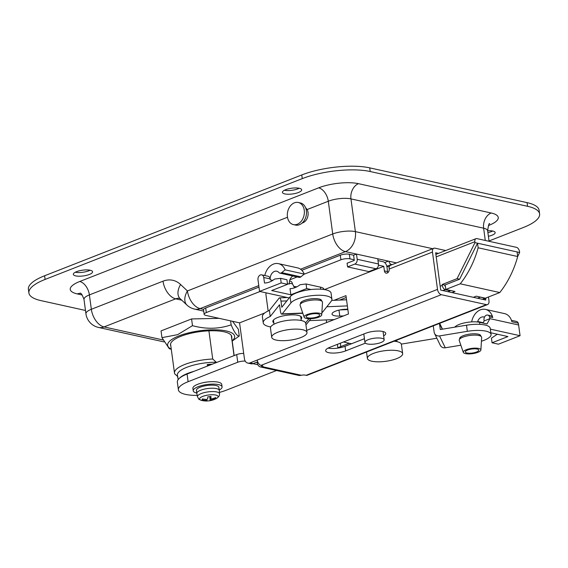 <?xml version="1.0" encoding="UTF-8"?>
<svg xmlns="http://www.w3.org/2000/svg" width="568" height="568" viewBox="0 0 568 568"><rect width="100%" height="100%" fill="white"/><g stroke="black" fill="none" stroke-linecap="round" stroke-linejoin="round"><path stroke-width="0.85" d="M302.084 223.054A8.413 6.22 -77.5 0 0 308.048 212.411A8.413 6.22 -77.5 0 0 307.153 209.535L305.57 207.689M489.701 223.657C489.119 222.897 488.43 225.255 487.642 230.75A9.706 2.904 -7.7 0 1 495.161 232.546A9.706 2.904 -7.7 0 1 491.923 235.258A9.706 2.904 -7.7 0 1 488.395 236.295M492.704 231.013A9.706 2.904 -7.7 0 1 491.426 231.588A9.706 2.904 -7.7 0 1 487.898 232.624M76.573 271.653A9.706 2.904 -7.7 0 1 86.727 269.906A9.706 2.904 -7.7 0 1 92.57 271.767A9.706 2.904 -7.7 0 1 89.332 274.472A9.706 2.904 -7.7 0 1 79.179 276.226A9.706 2.904 -7.7 0 1 73.336 274.365A9.706 2.904 -7.7 0 1 76.573 271.653M90.113 270.226A9.706 2.904 -7.7 0 1 88.835 270.801A9.706 2.904 -7.7 0 1 75.295 272.228M285.676 189.684A9.706 2.904 -7.7 0 1 295.829 187.937A9.706 2.904 -7.7 0 1 301.672 189.79A9.706 2.904 -7.7 0 1 298.434 192.502A9.706 2.904 -7.7 0 1 288.281 194.249A9.706 2.904 -7.7 0 1 282.438 192.396A9.706 2.904 -7.7 0 1 285.676 189.684M299.215 188.256A9.706 2.904 -7.7 0 1 297.937 188.832A9.706 2.904 -7.7 0 1 284.398 190.259M485.285 240.463L483.631 228.201L350.953 198.885L355.376 231.623A16.181 11.963 102.5 0 1 345.429 251.631L356.484 254.073L353.601 255.202L354.304 260.4L347.091 263.232L347.588 266.903L368.852 271.596L376.059 268.77A3.884 2.868 102.5 0 0 378.451 263.971L377.748 258.767L356.484 254.073L357.187 259.271A3.884 2.868 102.5 0 1 354.801 264.077L347.588 266.903M388.391 261.124L384.692 262.572L388.377 261.117L396.492 262.913M85.491 310.462L40.939 300.614A48.536 14.527 -7.7 0 1 28.897 292.981A48.536 14.527 -7.7 0 1 45.099 279.435L302.268 178.615A48.536 14.527 -7.7 0 1 370.215 171.529L527.558 206.298A48.536 14.527 -7.7 0 1 539.6 213.93A48.536 14.527 -7.7 0 1 523.398 227.484L489.027 240.96M28.897 292.981L28.4 289.311A48.536 14.527 -7.7 0 1 44.602 275.764L301.771 174.944A48.536 14.527 -7.7 0 1 369.718 167.858L527.061 202.627A48.536 14.527 -7.7 0 1 539.103 210.259L539.6 213.93M287.493 217.246L89.396 294.906L91.341 309.283L163.016 281.181A28.471 21.059 102.5 0 1 180.574 284.504L187.419 290.944A16.181 9.961 133.3 0 0 186.964 305.08A16.181 16.181 0 0 0 194.561 309.091A16.181 11.963 102.5 0 0 200.121 308.594L258.767 285.597M388.931 261.244A3.238 1.952 68.6 0 0 391.416 264.461L392.133 264.617M386.851 266.399L389.286 266.939M293.4 224.601L295.523 225.07A11.324 8.378 -77.5 0 0 299.414 224.722A11.324 8.378 -77.5 0 0 306.493 213.249A11.324 8.378 -77.5 0 0 300.415 202.954L298.285 202.485A11.324 8.378 -77.5 0 0 294.394 202.833A11.324 8.378 -77.5 0 0 287.323 214.306A11.324 8.378 -77.5 0 0 293.4 224.601A11.324 8.378 -77.5 0 0 297.291 224.254A11.324 8.378 -77.5 0 0 304.363 212.78A11.324 8.378 -77.5 0 0 298.285 202.485M383.641 335.858A12.134 3.628 172.3 0 0 385.75 333.373A12.134 3.628 172.3 0 0 382.74 331.464A12.134 3.628 172.3 0 0 365.756 333.238L329.703 347.375A12.134 3.628 172.3 0 0 325.656 350.761A12.134 3.628 172.3 0 0 332.954 353.083A12.134 3.628 172.3 0 0 345.649 350.896L365.401 343.15M339.65 300.074L346.231 297.49M264.716 312.996L239.568 322.858L244.41 358.649A6.468 4.785 -77.5 0 0 247.818 363.087A6.468 4.785 -77.5 0 0 250.041 362.888L253.229 363.591L257.716 361.83M253.229 363.591A6.468 4.785 102.5 0 1 251.006 363.79L247.818 363.087M387.88 272.633A3.238 2.393 102.5 0 1 387.582 271.618L386.964 267.024A4.856 2.925 68.6 0 0 383.151 261.734L377.99 260.591M485.555 298.434L485.775 300.06L440.697 290.099L435.656 252.774L438.446 253.392M486.4 304.647A4.856 2.925 68.6 0 0 487.55 304.576L307.288 375.242A4.856 2.925 -111.4 0 1 306.138 375.313L486.4 304.647L441.322 294.685L261.06 365.352A4.856 2.925 -111.4 0 1 257.254 360.055L437.509 289.389L432.461 252.064L389.201 269.026A3.238 2.393 102.5 0 1 386.098 273.13A3.238 2.393 102.5 0 1 384.394 270.915L383.776 266.321L378.465 265.149M257.084 362.079L257.148 362.526A6.468 4.785 -77.5 0 0 260.556 366.964A6.468 4.785 -77.5 0 0 261.55 367.042L262.551 366.715A3.884 1.164 172.3 0 0 262.877 366.154A3.884 1.164 172.3 0 0 261.912 365.543L261.06 365.352M306.138 375.313L305.286 375.128A3.884 1.164 172.3 0 0 301.288 375.27L299.826 375.498A6.468 4.785 102.5 0 1 298.832 375.42L260.556 366.964M334.069 300.309L345.976 295.637L348.461 313.99L306.684 330.37M250.041 362.888L257.254 360.055M324.449 289.581L383.776 266.321M239.568 322.858L205.758 315.382A6.468 1.938 172.3 0 1 204.153 314.367A6.468 1.938 172.3 0 1 206.312 312.563L260.023 291.505M301.828 270.283L340.289 255.209A6.468 1.938 -7.7 0 1 349.348 254.265L353.601 255.202M204.153 314.367L203.536 309.78A6.468 1.938 -7.7 0 1 205.694 307.97L258.972 287.089M364.436 338.698L345.032 346.303A12.134 3.628 -7.7 0 1 328.105 348.092M337.385 344.357L337.839 347.744L349.27 343.264M340.324 343.207L340.779 346.594M488.459 296.993L488.963 300.763A4.856 2.925 68.6 0 1 487.55 304.576M354.219 259.789L349.966 258.852A6.468 1.938 172.3 0 0 340.906 259.796L340.289 255.209M289.886 279.797L297.163 276.943M304.065 274.238L340.906 259.796M437.509 289.389A4.856 2.925 68.6 0 0 441.322 294.685M445.71 250.545L435.031 248.18A4.856 2.925 68.6 0 0 433.881 248.251A4.856 2.925 68.6 0 0 432.461 252.064M389.201 269.026A4.856 2.925 -111.4 0 1 390.621 265.213L433.881 248.251M257.829 364.727L253.023 363.662M321.623 301.026A10.678 3.195 172.3 0 0 321.644 300.657A10.678 3.195 172.3 0 0 313.792 298.64A10.678 3.195 172.3 0 0 300.486 303.518A10.678 3.195 172.3 0 0 300.6 303.866M321.9 312.244L322.525 312.222L331.215 301.246A21.03 6.291 172.3 0 0 331.904 299.272A21.03 6.291 172.3 0 0 316.44 295.296A21.03 6.291 172.3 0 0 290.908 302.929L282.225 313.898L302.723 313.046M286.847 300.898L280.982 301.139L281.806 307.26L290.085 296.808A21.03 6.291 -7.7 0 1 315.616 289.176A21.03 6.291 -7.7 0 1 331.08 293.152L331.904 299.272M301.09 319.166A14.562 4.359 172.3 0 0 301.7 317.64A14.562 4.359 172.3 0 0 290.993 314.892A14.562 4.359 172.3 0 0 272.846 321.545A14.562 4.359 172.3 0 0 273.84 322.851M322.525 312.222A4.856 1.377 87.6 0 1 322.106 312.478L321.886 312.485M282.225 313.898A4.856 1.377 -92.4 0 1 281.806 314.161A4.856 1.377 -92.4 0 1 280.358 310.881L279.534 304.76L270.219 316.525L269.388 310.405A24.268 7.263 172.3 0 0 262.395 316.724L263.225 322.844A24.268 7.263 172.3 0 0 270.702 326.941M280.982 301.139A4.856 1.377 -92.4 0 0 279.534 297.859A4.856 1.377 -92.4 0 0 279.122 298.115L269.388 310.405M270.219 316.525A24.268 7.263 172.3 0 0 263.225 322.844M334.183 319.592L309.375 320.622M310.888 318.719L306.784 323.902A4.856 4.423 -141.6 0 1 305.925 324.711M326.849 306.763L347.368 305.904M346.537 299.783L331.733 300.401M339.912 309.915L347.864 309.581M343.562 315.914L339.77 316.071A10.515 3.145 -7.7 0 1 332.039 314.083A10.515 3.145 -7.7 0 1 345.152 309.283L347.808 309.169M480.776 336.192A10.678 3.195 172.3 0 0 480.798 335.83A10.678 3.195 172.3 0 0 480.698 335.525A10.678 3.195 172.3 0 0 469.267 334.161A10.678 3.195 172.3 0 0 459.633 338.691A10.678 3.195 172.3 0 0 459.725 338.989A10.678 3.195 172.3 0 0 459.746 339.032M481.423 341.233A21.03 6.291 172.3 0 0 491.057 334.438A21.03 6.291 172.3 0 0 467.329 331.329L439.525 335.922L445.284 347.786L460.854 345.209M445.284 347.786A4.856 4.608 154.1 0 1 440.299 345.316L434.534 333.459A4.856 4.608 -25.9 0 0 439.525 335.922M401.32 344.109L436.856 338.23M491.057 334.438L490.227 328.318A21.03 6.291 172.3 0 0 466.505 325.208L440.285 329.539L439.454 323.426L442.273 329.213M434.534 333.459A4.856 4.608 -25.9 0 1 434.137 332.124L433.306 326.004L432.582 326.124M306.976 332.507L305.733 323.327A17.793 5.325 172.3 0 0 301.317 320.529A17.793 5.325 172.3 0 0 281.515 321.538A17.793 5.325 172.3 0 0 270.467 328.098L271.703 337.271A17.793 5.325 172.3 0 0 276.119 340.069A17.793 5.325 172.3 0 0 295.928 339.06A17.793 5.325 172.3 0 0 306.976 332.507A17.793 5.325 172.3 0 0 302.559 329.71A17.793 5.325 172.3 0 0 282.757 330.718A17.793 5.325 172.3 0 0 271.703 337.271M296.773 286.875A17.793 5.325 172.3 0 0 296.766 286.875A17.793 5.325 172.3 0 0 293.656 286.414M266.392 292.911A17.793 5.325 172.3 0 0 265.916 294.444L268.146 310.966M402.655 353.651A17.793 5.325 172.3 0 0 398.239 350.854A17.793 5.325 172.3 0 0 378.437 351.862A17.793 5.325 172.3 0 0 367.389 358.415A17.793 5.325 172.3 0 0 371.806 361.212A17.793 5.325 172.3 0 0 391.608 360.204A17.793 5.325 172.3 0 0 402.655 353.651L401.413 344.471A17.793 5.325 172.3 0 0 397.004 341.673A17.793 5.325 172.3 0 0 394.057 341.226M368.178 339.707A9.706 2.904 -7.7 0 1 378.331 337.96A9.706 2.904 -7.7 0 1 384.174 339.82A9.706 2.904 -7.7 0 1 380.936 342.525A9.706 2.904 -7.7 0 1 370.783 344.279A9.706 2.904 -7.7 0 1 364.94 342.419A9.706 2.904 -7.7 0 1 368.178 339.707M457.077 278.654L459.626 279.215L477.532 243.203L478.157 247.79L517.704 256.53L517.086 251.944L477.532 243.203L519.635 252.504L519.514 251.589A3.884 2.343 68.6 0 0 516.461 247.35L476.914 238.61A3.884 2.343 68.6 0 0 475.991 238.666A3.884 2.343 68.6 0 0 474.862 241.719L474.983 242.635L457.077 278.654L442.174 284.497L442.295 285.413A3.884 2.343 68.6 0 0 445.347 289.644L442.941 290.589M477.532 243.203L474.983 242.635M459.626 279.215L444.723 285.058L442.174 284.497M447.832 291.675L450.239 290.731L445.347 289.644M445.369 286.094L444.85 285.974L445.333 285.789L445.823 289.46L454.968 291.483L452.078 292.612M444.723 285.058L444.85 285.974M519.635 252.504L517.689 256.416M482.488 299.329L484.894 298.385L479.96 297M484.894 298.385A3.884 2.343 68.6 0 0 485.817 298.328A3.884 2.343 68.6 0 0 486.527 297.746M477.596 298.25L480.003 297.305M343.462 341.979L349.405 343.292A24.268 7.263 172.3 0 0 351.684 343.697M326.628 322.553L326.273 319.919M345.422 309.681L345.365 309.269M473.343 297.312L476.232 296.176L485.377 298.2L499.797 292.548L460.25 283.808L445.823 289.46M478.157 247.79A80.89 59.825 102.5 0 1 460.25 283.808M517.704 256.53A80.89 59.825 102.5 0 1 499.797 292.548M234.037 355.646L231.304 335.425M208.91 330.825L212.723 359.026L216.557 362.49M177.55 376.343L174.752 373.914A30.736 9.202 -7.7 0 1 174.497 373.07A30.736 9.202 -7.7 0 1 212.723 359.026M178.146 379.665L177.67 376.137A28.151 8.421 172.3 0 0 177.642 377.003L177.393 375.164A28.151 8.421 -7.7 0 1 216.529 362.242M177.642 377.003A28.151 8.421 172.3 0 0 177.898 377.826M179.474 378.252A28.151 8.421 -7.7 0 1 193.894 371.38M212.311 364.159A28.151 8.421 172.3 0 0 207.242 364.542L207.448 366.069M171.252 349.1A33.81 10.117 -7.7 0 1 178.934 335.894A33.81 10.117 -7.7 0 1 220.576 330.1A33.81 10.117 -7.7 0 1 232.177 340.857M232.198 341.056L239.263 336.007C237.097 336.249 234.392 332.529 231.141 324.853C218.822 329.078 205.935 329.348 192.488 325.67L177.628 334.659L161.958 337.64L169.278 348.674L171.28 349.292M170.819 345.855A30.899 9.244 -7.7 0 1 170.528 344.939A30.899 9.244 -7.7 0 1 180.844 336.313A30.899 9.244 -7.7 0 1 213.17 330.746A30.899 9.244 -7.7 0 1 231.772 336.661A30.899 9.244 -7.7 0 1 231.737 337.619M192.488 325.67L191.579 318.939L161.049 330.91L161.958 337.64M230.601 320.877L231.141 324.853M191.579 318.939L219.212 318.357M232.546 321.303L238.354 329.277L239.263 336.007M209.819 396.641L210.174 400.653A20.966 2.031 -96 0 0 210.238 400.646A21.03 21.03 0 0 0 216.273 398.558A9.351 2.797 172.3 0 0 218.105 396.812A9.351 2.797 172.3 0 0 209.422 394.888A9.351 2.797 172.3 0 0 199.602 398.743A9.351 2.797 172.3 0 0 201.91 400.497A21.03 21.03 0 0 0 207 400.987A20.966 2.031 -96 0 0 207.348 400.603L207.341 400.568M210.174 400.653A20.846 20.491 -37.4 0 1 208.577 400.88A20.846 20.491 -37.4 0 1 207.036 400.98M207.348 400.603L206.447 400.404L206.312 399.396M202.542 398.963L202.187 399.929A20.966 19.901 11.1 0 0 206.447 400.404M202.187 399.929A20.846 0.98 -70.7 0 1 202.386 398.928A20.966 19.901 11.1 0 0 206.638 399.403L207.661 399.006A20.966 2.031 84 0 0 207.789 396.805A20.846 14.924 -0.2 0 0 209.4 396.684A20.846 14.924 -0.2 0 0 210.991 396.471A20.966 2.031 84 0 1 210.863 398.672L210.572 396.535L210.863 398.672L211.765 398.871A20.966 19.901 11.1 0 0 215.776 397.529A20.846 4.587 58.2 0 1 215.584 398.53A20.966 19.901 -168.9 0 1 211.573 399.872L210.55 400.27L210.054 396.606M219.284 390.429A11.324 3.387 172.3 0 0 208.264 388.448A11.324 3.387 172.3 0 0 196.847 393.063A11.324 3.387 172.3 0 0 196.847 393.468L197.472 396.741A11.14 3.337 -7.7 0 1 197.472 396.343A11.14 3.337 -7.7 0 1 208.712 391.806A11.14 3.337 -7.7 0 1 219.553 393.759L219.284 390.429M210.238 400.646A20.966 2.031 -96 0 0 210.55 400.27M215.094 397.827L215.584 398.53M197.217 395.399A29.117 8.712 -7.7 0 1 178.395 389.833L177.358 382.179A29.117 8.712 -7.7 0 1 187.085 374.049L236.7 354.595A6.468 1.938 -7.7 0 1 243.7 353.438M245.177 361.099A6.468 1.938 172.3 0 0 237.736 362.249L236.7 354.595M178.395 389.833A29.117 8.712 -7.7 0 1 188.114 381.696L237.736 362.249M276.517 370.492A6.468 1.938 172.3 0 1 276.012 370.705L226.391 390.159A29.117 8.712 -7.7 0 1 219.447 392.396M202.123 382.924A13.107 3.919 -7.7 0 1 206.688 382.044L206.766 382.065M207.284 364.89A27.505 8.229 -7.7 0 1 211.268 364.571M216.472 388.597A11.324 3.387 -7.7 0 1 219.284 390.379L218.865 387.319A11.324 3.387 -7.7 0 0 216.06 385.537A11.324 3.387 -7.7 0 0 203.458 386.176A11.324 3.387 -7.7 0 0 196.421 390.351L196.833 393.411A11.324 3.387 -7.7 0 1 203.869 389.236A11.324 3.387 -7.7 0 1 216.472 388.597M196.791 393.063A14.562 4.359 -7.7 0 1 193.219 390.784A14.562 4.359 -7.7 0 1 202.258 385.423A14.562 4.359 -7.7 0 1 218.46 384.593A14.562 4.359 -7.7 0 1 222.074 386.886A14.562 4.359 -7.7 0 1 219.234 390.031M193.219 390.784L192.886 388.334A14.562 4.359 -7.7 0 1 201.924 382.974A14.562 4.359 -7.7 0 1 218.126 382.143A14.562 4.359 -7.7 0 1 221.74 384.437L222.074 386.886M317.391 316.845A6.795 2.031 -7.7 0 1 310.284 318.066A6.795 2.031 -7.7 0 1 306.195 316.766A6.795 2.031 -7.7 0 1 308.459 314.871A6.795 2.031 -7.7 0 1 315.567 313.642A6.795 2.031 -7.7 0 1 319.656 314.942A6.795 2.031 -7.7 0 1 317.391 316.845M307.075 314.565A8.896 2.662 -7.7 0 1 316.624 312.961A8.896 2.662 -7.7 0 1 321.751 314.821A8.896 2.662 -7.7 0 1 318.776 317.15A8.896 2.662 -7.7 0 1 309.702 318.747A8.896 2.662 -7.7 0 1 304.143 317.2A8.896 2.662 -7.7 0 1 307.075 314.565M304.143 317.2L300.096 305.328A11.324 3.387 -7.7 0 1 303.83 301.97A11.324 3.387 -7.7 0 1 315.978 299.939A11.324 3.387 -7.7 0 1 322.503 302.304L321.751 314.821M289.183 297.944L259.555 291.398L281.181 282.921L280.564 278.327L274.592 279.058A24.268 17.949 102.5 0 1 264.496 283.02L263.751 277.511A3.884 2.868 102.5 0 0 261.706 274.855A3.884 2.868 102.5 0 0 257.95 278.767A14.562 10.771 -77.5 0 0 258.106 280.691L259.555 291.398M311.079 289.524L306.699 288.558L290.837 294.778L271.703 290.546L287.564 284.327L281.181 282.921M287.564 284.327L286.939 279.74L280.564 278.327M278.441 263.644L297.575 267.876A14.562 10.771 102.5 0 1 304.263 274.074L300.841 276.864A3.238 2.393 102.5 0 1 299.059 277.361L279.925 273.137A3.238 2.393 -77.5 0 0 281.707 272.633L285.129 269.85A14.562 10.771 -77.5 0 0 278.441 263.644A14.562 10.771 -77.5 0 0 264.787 275.53M304.263 274.074L285.129 269.85M261.706 274.855L268.082 276.261A3.884 2.868 102.5 0 1 270.127 278.923L270.254 279.839A6.795 5.027 102.5 0 1 276.765 271.227A6.795 5.027 102.5 0 1 278.902 272.519A3.238 2.393 -77.5 0 0 279.925 273.137M292.882 275.998A6.795 5.027 -77.5 0 0 289.389 284.071L287.472 283.645M289.318 283.162L292.456 283.858L294.572 287.82M320.707 289.197L320.43 287.138L306.081 283.972L300.103 284.703A24.268 17.949 -77.5 0 1 290.007 288.658L290.837 294.778M306.081 283.972L306.699 288.558M292.456 283.858A3.884 2.868 -77.5 0 0 290.411 281.195L289.531 281.004M320.43 287.138A14.562 4.359 -7.7 0 1 324.044 289.431L324.058 289.517M467.613 350.037A6.795 2.031 -7.7 0 1 474.72 348.816A6.795 2.031 -7.7 0 1 478.81 350.115A6.795 2.031 -7.7 0 1 476.538 352.011A6.795 2.031 -7.7 0 1 469.431 353.232A6.795 2.031 -7.7 0 1 465.341 351.933A6.795 2.031 -7.7 0 1 467.613 350.037M477.922 352.316A8.896 2.662 -7.7 0 1 468.856 353.921A8.896 2.662 -7.7 0 1 463.296 352.373A8.896 2.662 -7.7 0 1 466.229 349.732A8.896 2.662 -7.7 0 1 475.771 348.134A8.896 2.662 -7.7 0 1 480.897 349.987A8.896 2.662 -7.7 0 1 477.922 352.316M463.296 352.373L459.242 340.502A11.324 3.387 -7.7 0 1 462.977 337.144A11.324 3.387 -7.7 0 1 475.125 335.106A11.324 3.387 -7.7 0 1 481.65 337.47L480.897 349.987M492.747 317.519A14.562 10.771 -77.5 0 0 485.434 309.382L504.569 313.614A14.562 10.771 102.5 0 1 511.889 321.744L518.264 323.156A14.562 10.771 102.5 0 1 518.62 325.002L489.914 318.655L484.149 320.92L484.021 320.004A3.884 2.868 102.5 0 1 487.749 315.077L490.937 315.787A3.884 2.868 102.5 0 1 492.747 317.519L489.559 316.809A14.562 10.771 -77.5 0 1 489.914 318.655L487.024 323.952L479.584 322.312A14.562 4.359 -7.7 0 0 465.433 322.688A14.562 4.359 -7.7 0 0 454.805 327.14M490.34 329.142L520.068 335.709L498.441 344.187L492.058 342.781L507.92 336.561L490.83 332.784M518.62 325.002L520.068 335.709M492.058 342.781L491.441 338.187L497 334.396A24.268 17.949 -77.5 0 0 497.923 334.353M477.468 321.971A3.238 2.393 -77.5 0 0 477.674 321.481A6.795 5.027 102.5 0 1 483.758 316.965A6.795 5.027 102.5 0 1 484.461 317.2M485.434 309.382A14.562 10.771 -77.5 0 0 471.653 321.893M484.149 320.92L482.977 323.057M518.264 323.156A3.884 2.868 -77.5 0 0 516.454 321.424L511.448 320.316M487.749 315.077A3.884 2.868 102.5 0 1 489.559 316.809M203.614 309.368L200.121 308.594A16.181 9.755 68.6 0 1 187.419 290.944L332.727 233.981A16.181 9.755 68.6 0 0 345.429 251.631L300.571 269.211M388.377 261.117L377.748 258.767M82.204 294.998L77.305 293.919A28.471 8.52 -7.7 0 1 79.747 281.494L318.648 187.838A28.471 8.52 -7.7 0 1 358.514 183.677L491.192 213A28.471 8.52 -7.7 0 1 488.75 225.425L488.395 225.56M44.602 275.764L45.099 279.435M301.771 174.944L302.268 178.615M369.718 167.858L370.215 171.529M527.061 202.627L527.558 206.298M432.717 248.713L355.376 231.623A16.181 4.842 -7.7 0 0 332.727 233.981L328.304 201.242L307.153 209.535M181.739 300.167L175.711 298.832L104.043 326.927A16.181 11.963 102.5 0 1 98.484 327.431L163.911 341.886M179.871 298.434A12.297 9.095 -77.5 0 0 175.711 298.832A16.181 9.755 68.6 0 1 163.016 281.181M162.988 339.955L104.043 326.927A16.181 9.755 68.6 0 1 91.341 309.283A16.181 4.842 172.3 0 0 85.938 313.799A16.181 16.181 0 0 0 98.484 327.431M79.747 281.494A12.297 7.412 68.6 0 1 89.396 294.906A16.181 4.842 172.3 0 0 84 299.421L85.938 313.799M180.574 284.504A16.181 9.961 133.3 0 0 180.113 298.633L186.964 305.08M358.514 183.677A12.297 9.095 -77.5 0 0 350.953 198.885A16.181 4.842 172.3 0 0 328.304 201.242A12.297 7.412 68.6 0 0 318.648 187.838M489.069 241.301L487.642 230.75A16.181 4.842 172.3 0 0 483.631 228.201A12.297 9.095 -77.5 0 1 491.192 213M80.571 293.4A12.297 9.095 -77.5 0 0 77.305 293.919M357.187 259.271L378.451 263.971M354.801 264.077L376.059 268.77M391.416 264.461L386.815 266.264M262.551 366.715L301.288 375.27M205.694 307.97L206.312 312.563M349.348 254.265L349.966 258.852M387.582 271.618L384.394 270.915M345.032 346.303L345.649 350.896M261.33 365.416L261.55 367.042M290.908 302.929L290.085 296.808M339.77 316.071L338.968 310.114M305.627 322.922L308.935 318.74M467.329 331.329L466.505 325.208M440.179 286.244L442.295 285.413M474.862 241.719L436.21 256.871M363.832 334.225A13.589 4.068 -7.7 0 1 363.421 334.154M211.445 398.921L211.573 399.872M187.085 374.049L188.114 381.696M300.841 276.864L281.707 272.633M272.739 280.386L270.254 279.839M270.127 278.923L263.751 277.511M479.861 324.363L479.584 322.312M477.674 321.481L483.176 322.695M203.713 311.115L194.561 309.091M84 299.421C82.332 294.977 81.039 292.882 80.131 293.131M281.806 314.161L302.808 313.287M279.534 297.859L287.316 297.533M439.667 323.348L442.5 329.177M300.706 316.333L301.274 320.522M273.456 320.018L274.017 324.207M396.755 340.168L396.954 341.666M366.523 352.025L367.389 358.415M384.174 339.82L383.059 331.542M364.94 342.419L363.797 334.005M482.985 299.442L485.817 298.328M435.876 254.4L475.991 238.666M234.165 355.589L231.481 335.745M174.497 373.07L170.563 343.981M216.273 398.558C218.325 397.252 219.397 396.01 219.489 394.838L219.553 393.759M201.91 400.497C198.005 398.736 199.638 400.582 197.472 396.741M320.657 300.586L320.501 299.471M301.416 303.191L301.267 302.07M460.57 338.358L460.414 337.236M479.804 335.759L479.655 334.637"/></g></svg>
